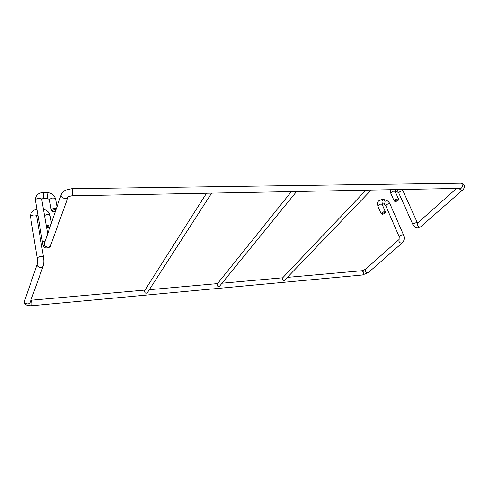 <?xml version="1.0" encoding="UTF-8"?>
<svg xmlns="http://www.w3.org/2000/svg" width="489" height="489" viewBox="0 0 489 489"><rect width="100%" height="100%" fill="white"/><g stroke="black" fill="none" stroke-linecap="round" stroke-linejoin="round"><path stroke-width="0.73" d="M384.745 213.448L382.392 214.268C380.833 213.76 385.656 211.761 384.935 213.216L384.745 213.448M384.965 213.161L385.424 211.963C383.547 211.511 382.123 212.104 381.145 213.736L382.331 214.249M46.559 227.318L47.354 227.685M50.813 224.702L46.266 225.606M49.774 227.715L47.5 227.758L46.999 226.994C47.671 226.095 48.79 225.765 50.361 226.022M371.145 190.08L284.604 280.258C283.565 280.967 282.807 280.607 282.318 279.182L282.367 278.155M296.591 191.505L219.689 286.059C218.516 286.994 217.642 286.664 217.079 285.075L217.171 284.054M211.639 193.124L147.531 292.44C146.211 293.7 145.209 293.424 144.512 291.627L144.628 290.655M397.899 200.741L398.107 200.484C398.859 198.937 393.847 201.077 395.515 201.59L397.899 200.741M395.448 201.572L394.213 201.058C395.191 199.347 396.652 198.717 398.602 199.182L398.138 200.423M52.879 211.59L51.253 210.392L51.284 209.977C52.305 208.565 54.016 208.051 56.418 208.442M55.954 209.805C54.34 209.518 53.179 209.848 52.47 210.808L53.05 211.67L55.324 211.627M385.424 211.963L382.117 204.286C380.24 203.815 378.828 204.402 377.869 206.058L381.145 213.736M44.53 215.539C47.011 214.17 48.869 214.17 50.098 215.545L51.412 222.978M382.037 204.066L382.392 203.815C383.419 201.859 383.15 200.478 381.573 199.665L381.475 199.671M382.062 204.151L384.446 203.748C385.479 201.798 385.204 200.423 383.627 199.61L383.529 199.61M383.731 204.096L385.809 205.802L386.163 204.977C387.838 203.779 389.122 203.461 390.026 204.029C388.645 201.285 386.512 199.812 383.627 199.61L381.573 199.665L378.498 200.967C377.936 202.269 376.848 201.602 377.869 206.058M385.809 205.802L399.238 236.829L399.635 236.053C401.377 234.891 402.685 234.555 403.578 235.056L390.026 204.029M399.128 239.445L398.92 241.285C399.953 242.966 401.084 243.485 402.306 242.844C404.287 240.674 404.709 238.076 403.578 235.056M365.491 269.311L365.21 271.102C366.145 272.697 367.215 273.174 368.413 272.532L402.221 242.917M361.946 270.729L363.327 271.872C363.773 273.583 363.461 274.629 362.398 275.001L368.327 272.605M31.241 300.222L31.858 301.799C32.109 304.042 32.017 305.356 31.583 305.747C26.553 305.772 27.072 305.185 25.728 304.494C24.67 303.797 24.297 302.532 24.609 300.717L24.658 300.564M43.264 265.863L30.171 302.184C29.334 305.307 23.527 303.779 24.609 300.717L37.305 263.889M43.325 265.698C42.445 268.993 36.125 267.232 37.268 264.005L37.268 258.479C36.828 256.737 43.417 255.649 43.552 257.434C44.041 260.631 43.961 263.382 43.325 265.698M43.552 257.434L36.644 216.01C36.486 214.09 30.086 215.038 30.538 216.92L37.268 258.479M394.213 201.058L390.772 193.253C391.732 191.517 393.18 190.887 395.13 191.376L394.861 191.132M46.534 192.464L46.583 192.464C51.351 192.715 54.358 194.934 55.612 199.127C53.704 197.501 51.651 197.69 49.45 199.695L51.253 210.392M396.011 189.604L395.057 191.199M398.095 189.567L397.447 190.924L395.112 191.333M402.074 189.487L403.156 191.199C402.233 190.612 400.919 190.942 399.213 192.183L398.822 193.082L412.93 224.634C415.937 228.895 416.06 227.391 417.417 227.972L420.577 226.847M403.156 191.199L417.386 222.752L416.53 222.477L413.364 223.791L412.93 224.634M417.361 223.253L417.172 225.136C418.26 226.859 419.428 227.403 420.662 226.774L462.606 190.038M459.11 188.399C460.363 190.056 461.555 190.576 462.692 189.964C463.162 189.824 465.21 186.865 464.458 185.771C464.018 184.17 462.704 183.308 460.504 183.204L460.345 183.204M71.914 195.796L460.357 188.375C462.845 188.595 462.997 183.173 460.504 183.204L71.718 188.717L65.575 190.111C63.185 191.443 61.73 192.917 61.217 194.536L61.278 194.359M68.124 196.871L50.679 245.289C49.786 248.669 43.179 246.774 44.346 243.461L61.217 194.536C59.982 198.014 67.268 200.264 68.191 196.694L71.84 195.796C73.02 196.138 72.885 188.705 71.718 188.717M50.618 245.46C50.587 247.098 48.894 247.923 45.55 247.941C43.765 247.061 42.775 245.38 42.58 242.905C42.586 242.061 43.466 241.413 45.208 240.961M42.58 242.905L35.446 200.386C34.951 198.363 41.559 197.391 41.748 199.451L43.49 198.112C43.888 195.502 43.723 193.638 42.983 192.525L46.583 192.464C47.329 193.577 47.506 195.435 47.097 198.039L46.718 198.522C48.13 198.595 49.028 199.127 49.42 200.117M399.238 236.829L399.061 239.506L365.405 269.384L362.031 270.723L287.367 277.379M31.62 305.741L362.398 275.001M30.874 300.246L144.995 290.075M149.304 289.696L217.532 283.608M222.006 283.21L282.709 277.795M36.644 216.01L37.916 215.081M30.538 216.92C30.361 212.703 32.494 210.16 36.938 209.28M43.448 209.304C47.054 210.178 49.267 212.263 50.098 215.545M398.602 199.182L395.13 191.376M55.612 199.127L57.011 206.737M206.541 193.222L144.579 290.741M291.42 191.602L217.122 284.115M365.888 190.178L282.324 278.204M390.772 193.253C390.222 191.56 390.112 190.38 390.424 189.714M396.652 191.303L398.822 193.082M417.386 222.752L417.569 223.076M456.567 188.448L417.331 223.284M47.677 233.803L41.748 199.451M35.446 200.386C35.342 195.637 37.855 193.014 42.983 192.525M43.166 198.595L46.718 198.522"/></g></svg>
